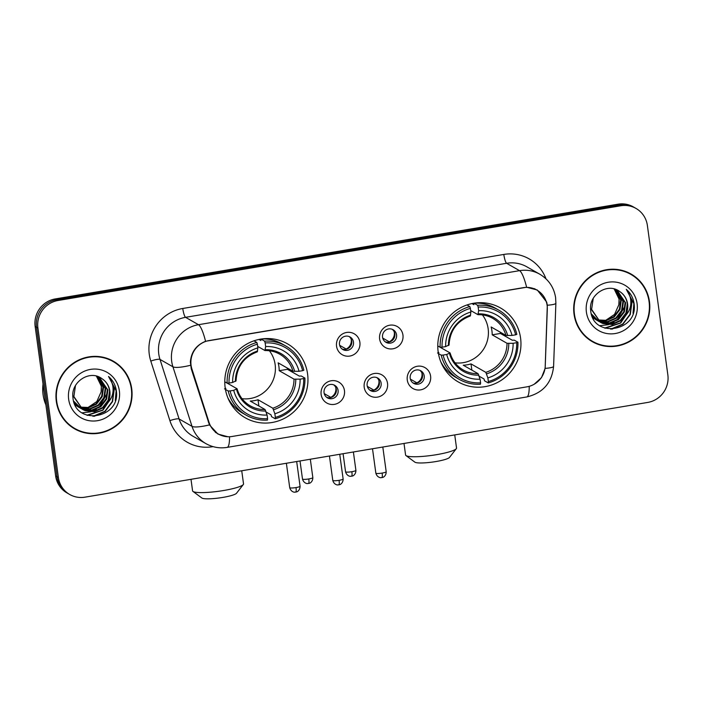 <?xml version="1.0" encoding="UTF-8"?>
<svg xmlns="http://www.w3.org/2000/svg" width="703" height="703" viewBox="0 0 703 703"><rect width="100%" height="100%" fill="white"/><g stroke="black" fill="none" stroke-linecap="round" stroke-linejoin="round"><path stroke-width="1.05" d="M438.171 351.887A42.584 41.266 119.7 0 0 458.259 381.931A42.584 41.266 119.7 0 0 502.443 379.471A42.584 41.266 119.7 0 0 520.572 338.02A42.584 41.266 119.7 0 0 500.492 307.967A42.584 41.266 119.7 0 0 456.3 310.436A42.584 41.266 119.7 0 0 438.171 351.887M225.171 387.748A42.584 41.266 119.7 0 0 245.25 417.793A42.584 41.266 119.7 0 0 289.443 415.324A42.584 41.266 119.7 0 0 307.571 373.873A42.584 41.266 119.7 0 0 287.483 343.829A42.584 41.266 119.7 0 0 243.3 346.289A42.584 41.266 119.7 0 0 225.171 387.748M344.461 390.604A12.056 11.679 -60.3 0 1 334.417 404.366A12.056 11.679 -60.3 0 1 321.139 394.524A12.056 11.679 -60.3 0 1 331.183 380.762A12.056 11.679 -60.3 0 1 344.461 390.604M324.074 392.757A7.232 7.004 119.7 0 0 334.997 397.441A7.232 7.004 119.7 0 0 334.663 385.297A7.232 7.004 119.7 0 0 324.074 392.757M387.529 383.355A12.056 11.679 -60.3 0 1 377.485 397.116A12.056 11.679 -60.3 0 1 364.207 387.274A12.056 11.679 -60.3 0 1 374.251 373.513A12.056 11.679 -60.3 0 1 387.529 383.355M367.142 385.508A7.232 7.004 119.7 0 0 378.056 390.191A7.232 7.004 119.7 0 0 377.731 378.047A7.232 7.004 119.7 0 0 367.142 385.508M430.596 376.105A12.056 11.679 -60.3 0 1 420.552 389.866A12.056 11.679 -60.3 0 1 407.274 380.024A12.056 11.679 -60.3 0 1 417.318 366.263A12.056 11.679 -60.3 0 1 430.596 376.105M410.209 378.258A7.232 7.004 119.7 0 0 421.123 382.942A7.232 7.004 119.7 0 0 420.798 370.797A7.232 7.004 119.7 0 0 410.209 378.258M359.874 342.291A12.056 11.679 -60.3 0 1 349.83 356.061A12.056 11.679 -60.3 0 1 336.552 346.219A12.056 11.679 -60.3 0 1 346.597 332.457A12.056 11.679 -60.3 0 1 359.874 342.291M339.487 344.452A7.232 7.004 119.7 0 0 350.402 349.136A7.232 7.004 119.7 0 0 350.076 336.992A7.232 7.004 119.7 0 0 339.487 344.452M402.942 335.041A12.056 11.679 -60.3 0 1 392.898 348.802A12.056 11.679 -60.3 0 1 379.62 338.969A12.056 11.679 -60.3 0 1 389.664 325.208A12.056 11.679 -60.3 0 1 402.942 335.041M382.555 337.203A7.232 7.004 119.7 0 0 393.469 341.886A7.232 7.004 119.7 0 0 393.144 329.742A7.232 7.004 119.7 0 0 382.555 337.203M333.758 384.875A7.232 7.004 -60.3 0 1 326.667 397.3M376.826 377.625A7.232 7.004 -60.3 0 1 369.734 390.051M419.893 370.367A7.232 7.004 -60.3 0 1 412.793 382.801M349.171 336.561A7.232 7.004 -60.3 0 1 342.08 348.996M392.239 329.312A7.232 7.004 -60.3 0 1 385.139 341.746M191.901 368.952A21.696 21.02 -60.3 0 1 191.075 365.314A21.696 21.02 -60.3 0 1 209.16 340.542L523.225 287.676A21.696 21.02 -60.3 0 1 536.89 290.075A21.696 21.02 -60.3 0 1 547.303 309.118L545.256 365.806A21.696 21.02 -60.3 0 1 526.986 386.835L232.113 436.475A21.696 21.02 -60.3 0 1 218.448 434.076A21.696 21.02 -60.3 0 1 209.046 422.398L191.901 368.952L191.154 368.521M56.31 401.387A38.973 37.76 119.7 0 0 74.685 428.883A38.973 37.76 119.7 0 0 115.125 426.633A38.973 37.76 119.7 0 0 131.716 388.697A38.973 37.76 119.7 0 0 113.332 361.201A38.973 37.76 119.7 0 0 72.892 363.451A38.973 37.76 119.7 0 0 56.31 401.387M74 428.487A38.973 37.76 119.7 0 0 82.69 431.853M574.043 314.232A38.973 37.76 119.7 0 0 592.427 341.728A38.973 37.76 119.7 0 0 632.858 339.479A38.973 37.76 119.7 0 0 649.449 301.543A38.973 37.76 119.7 0 0 631.074 274.047A38.973 37.76 119.7 0 0 590.634 276.297A38.973 37.76 119.7 0 0 574.043 314.232M591.741 341.333A38.973 37.76 119.7 0 0 600.424 344.698M227.886 436.748L217.965 434.085L209.441 424.902L191.269 368.873L190.355 362.115C191.19 352.036 196.26 345.094 205.557 341.289L526.617 287.237L537.268 289.996L546.706 302.132L547.312 305.243L545.141 368.39L541.486 377.669L534.087 384.321M69.746 494.508L66.996 492.926A24.104 23.357 119.7 0 1 55.625 475.922L35.15 326.456A24.104 23.357 119.7 0 1 55.238 298.933L618.06 204.186A24.104 23.357 119.7 0 1 633.254 206.849L634.624 207.64A24.104 23.357 119.7 0 0 619.44 204.977L56.618 299.715A24.104 23.357 119.7 0 0 36.53 327.246L57.005 476.713A24.104 23.357 119.7 0 0 68.376 493.717A24.104 23.357 119.7 0 1 57.005 476.713L36.53 327.246A24.104 23.357 119.7 0 1 56.618 299.715L619.44 204.977A24.104 23.357 119.7 0 1 634.624 207.64L636.004 208.431A24.104 23.357 119.7 0 0 620.819 205.759L57.998 300.506A24.104 23.357 119.7 0 0 37.909 328.029L58.384 477.495A24.104 23.357 119.7 0 0 69.746 494.508A24.104 23.357 119.7 0 0 84.94 497.17L647.762 402.424A24.104 23.357 119.7 0 0 667.85 374.901L647.375 225.435A24.104 23.357 119.7 0 0 636.004 208.431M637.691 279.425A38.973 37.76 119.7 0 0 630.38 273.66M119.949 366.579A38.973 37.76 119.7 0 0 112.638 360.815M113.13 361.553A38.568 37.373 119.7 0 0 73.112 363.785A38.568 37.373 119.7 0 0 56.697 401.325A38.568 37.373 119.7 0 0 74.887 428.54A38.568 37.373 119.7 0 0 114.905 426.308A38.568 37.373 119.7 0 0 131.32 388.759A38.568 37.373 119.7 0 0 113.13 361.553L111.759 360.762A38.568 37.373 119.7 0 0 103.956 357.449M43.041 384.04A40.176 38.929 119.7 0 0 43.076 394.699A40.176 38.929 119.7 0 0 45.897 404.884M96.39 376.096L101.346 386.246L101.118 391.879L96.812 401.554L87.998 407.485M101.118 391.879A18.164 17.593 119.7 0 0 101.241 386.184A18.164 17.593 119.7 0 0 96.206 376.043M97.585 376.448L103.534 387.494L102.216 396.677L96.496 404.155L88.473 407.81L79.667 407.301M75.168 405.183L76.188 405.772L75.142 405.13M97.295 376.351L102.99 387.177L101.671 396.36L95.951 403.847L88.095 407.468L79.43 407.081M98.648 376.852L105.722 388.741L104.404 397.924L98.684 405.411L90.046 409.164L80.652 408.118M80.353 407.995L79.492 407.608M79.202 407.468L74.729 404.269M98.402 376.746L105.178 388.425L103.859 397.608L98.139 405.095L89.606 408.838L80.397 407.925M80.098 407.81L79.228 407.432M78.938 407.301L78.103 406.87M78.376 407.028L74.887 404.612M98.965 376.984L107.91 389.989L106.592 399.172L100.872 406.659L92.234 410.411L81.68 408.865M81.399 408.724L73.56 401M99.387 377.203L107.366 389.682L106.048 398.865L100.327 406.343L91.689 410.104L81.416 408.68M81.126 408.548L80.291 408.118M80.564 408.276L73.938 402.257M101.953 378.689C89.782 369.172 70.485 382.177 72.954 397.687C74.984 425.605 119.282 419.05 116.531 392.221L116.382 390.877C115.52 385.059 112.902 380.261 108.526 376.483C111.847 380.648 113.359 385.481 113.06 390.991C112.708 395.701 110.793 399.77 107.313 403.214A18.164 17.593 119.7 0 0 109.853 391.105A18.164 17.593 119.7 0 0 101.953 378.689C106.329 381.65 108.86 385.727 109.554 390.93L108.236 400.112L102.515 407.599L93.877 411.352L84.58 410.341L82.479 409.366M107.313 403.214L103.06 407.907L94.422 411.668L85.125 410.657L82.752 409.524L73.868 396.527L75.485 385.569M82.752 409.524L73.323 396.22M68.666 399.313A26.196 25.387 119.7 0 0 97.524 420.684A26.196 25.387 119.7 0 0 119.352 390.78A26.196 25.387 119.7 0 0 90.494 369.4A26.196 25.387 119.7 0 0 68.666 399.313M66.688 422.714A38.568 37.373 119.7 0 0 73.507 427.749L74.887 428.54M108.526 376.483L116.127 390.736L115.283 400.446M111.891 382.458L113.939 389.48L112.278 401.492L104.87 411.281L92.928 416.317M110.476 399.242L102.682 410.034L86.908 415.227M111.311 381L114.211 389.638L112.55 401.641L105.142 411.44L94.202 416.325M111.294 397.713L102.954 410.192L87.418 415.394M107.462 392.872L99.264 407.125M96.258 409.322L91.575 411.554M90.687 411.853L82.005 412.846M630.872 274.398A38.568 37.373 119.7 0 0 590.854 276.631A38.568 37.373 119.7 0 0 574.43 314.171A38.568 37.373 119.7 0 0 592.62 341.386A38.568 37.373 119.7 0 0 632.647 339.154A38.568 37.373 119.7 0 0 649.062 301.605A38.568 37.373 119.7 0 0 630.872 274.398L629.493 273.608A38.568 37.373 119.7 0 0 621.689 270.295M614.132 288.933L619.079 299.091L618.86 304.724L614.545 314.399L605.74 320.331M618.86 304.724A18.164 17.593 119.7 0 0 618.974 299.03A18.164 17.593 119.7 0 0 613.939 288.889M615.318 289.293L621.267 300.339L619.949 309.522L614.229 317L606.214 320.656L597.401 320.137M592.91 318.028L593.921 318.617L592.875 317.976M615.028 289.197L620.723 300.023L619.405 309.206L613.684 316.693L605.828 320.313L597.163 319.927M616.382 289.698L623.464 301.587L622.146 310.77L616.417 318.257L607.779 322.009L598.385 320.963M598.095 320.84L597.225 320.454M596.944 320.313L592.462 317.115M616.136 289.592L622.911 301.271L621.593 310.454L615.872 317.941L607.348 321.684L598.139 320.77M597.84 320.656L596.961 320.278M596.68 320.146L595.836 319.716M596.109 319.874L592.62 317.457M616.707 289.829L625.652 302.835L624.334 312.018L618.605 319.505L609.967 323.257L599.413 321.71M599.132 321.57L591.293 313.846M617.129 290.049L625.099 302.527L623.781 311.71L618.06 319.188L609.422 322.949L599.149 321.526M598.868 321.394L598.025 320.963M598.297 321.122L591.671 315.102M619.695 291.534C607.515 282.008 588.226 295.023 590.687 310.533C592.717 338.451 637.015 331.895 634.264 305.067L634.124 303.722C633.254 297.905 630.635 293.107 626.268 289.328C629.58 293.494 631.092 298.327 630.793 303.837C630.442 308.547 628.526 312.615 625.055 316.06A18.164 17.593 119.7 0 0 627.594 303.951A18.164 17.593 119.7 0 0 619.695 291.534C624.062 294.495 626.601 298.573 627.287 303.775L625.969 312.958L620.248 320.445L611.61 324.197L602.313 323.187L600.213 322.211M625.055 316.06L620.802 320.753L612.155 324.514L602.866 323.503L600.485 322.369L591.61 309.373L593.227 298.415M600.485 322.369L591.056 309.065M586.407 312.158A26.196 25.387 119.7 0 0 615.257 333.53A26.196 25.387 119.7 0 0 637.094 303.626A26.196 25.387 119.7 0 0 608.236 282.246A26.196 25.387 119.7 0 0 586.407 312.158M584.421 335.559A38.568 37.373 119.7 0 0 591.241 340.595L592.62 341.386M626.268 289.328L633.869 303.582L633.025 313.292M629.633 295.304L631.681 302.325L630.011 314.338L622.603 324.127L610.661 329.162M628.21 312.088L620.415 322.879L604.642 328.073M629.044 293.836L631.953 302.483L630.283 314.487L622.884 324.285L611.935 329.171M629.036 310.559L620.687 323.037L605.151 328.239M625.195 305.717L617.006 319.97M613.991 322.167L609.316 324.399M608.429 324.698L599.738 325.691M243.3 484.534L236.489 493.286A17.68 2.715 172.2 0 1 222.921 497.399A17.68 2.715 172.2 0 1 201.884 498.023L192.974 491.423A25.712 3.946 -7.8 0 0 223.572 490.518A25.712 3.946 -7.8 0 0 243.3 484.534A25.712 3.946 -7.8 0 0 243.528 483.884L241.735 470.773M242.017 398.671A29.728 28.805 119.7 0 0 275.137 364.549A29.728 28.805 119.7 0 0 269.381 350.753M287.369 368.108A38.164 36.987 -60.3 0 1 287.43 369.312L299.32 376.105L301.236 375.982L304.926 378.091L303.705 378.548A38.243 37.066 119.7 0 1 275.356 417.389L274.855 413.751A34.552 33.48 119.7 0 0 300.111 379.154L294.021 379.154L279.205 370.692A29.728 28.805 119.7 0 0 278.933 366.72A29.728 28.805 119.7 0 0 278.133 362.827L292.94 371.281L299.03 371.289A34.552 33.48 119.7 0 0 265.655 346.561L265.154 342.915A38.243 37.066 119.7 0 1 302.633 370.683L303.845 370.217A39.851 38.621 119.7 0 0 285.787 345.999A39.851 38.621 119.7 0 0 264.592 341.14L265.154 342.915M230.109 390.938L228.203 391A39.851 38.621 119.7 0 0 246.261 415.218A39.851 38.621 119.7 0 0 267.456 420.086L267.588 418.698A38.243 37.066 119.7 0 1 230.109 390.938L233.712 390.332A34.552 33.48 119.7 0 0 267.087 415.06L265.04 409.506L250.233 401.053A29.728 28.805 119.7 0 0 258.01 399.743L272.817 408.197L274.855 413.751M227.192 383.135L237.016 388.741L233.712 390.332M258.941 339.444L260.857 340.533L260.91 339.031M275.356 417.389L275.233 418.777L271.543 416.668L271.042 414.849L266.138 412.055M224.512 388.9L225.883 388.46L225.215 388.082M285.787 345.999L282.096 343.899A39.851 38.621 119.7 0 0 261.349 339.004M227.816 397.731A39.851 38.621 119.7 0 0 242.579 413.118L246.261 415.218M260.962 339.066L264.592 341.14M275.233 418.777A39.851 38.621 119.7 0 0 304.926 378.091M228.203 391L225.435 389.418M302.633 370.683L299.03 371.289M300.111 379.154L303.705 378.548M267.087 415.06L267.588 418.698M265.655 346.561L264.917 350.525L257.676 346.386M292.94 371.281A29.728 28.805 119.7 0 0 279.724 354.198C275.189 351.641 270.295 350.419 265.022 350.551L264.917 350.525M237.016 388.741L236.48 389.286A30.906 29.948 119.7 0 0 265.813 411.018M224.775 381.799L227.122 383.135L229.029 383.073A38.243 37.066 119.7 0 1 257.386 344.224L256.823 342.449A39.851 38.621 119.7 0 0 227.122 383.135M256.823 342.449L253.976 340.823M257.386 344.224L257.878 347.871A34.552 33.48 119.7 0 0 232.631 382.467L229.029 383.073M236.032 381C236.858 366.615 243.941 356.896 257.289 351.851L257.878 347.871M232.631 382.467L235.944 380.877M258.862 405.983L258.01 399.743M279.205 370.692L287.43 369.312M190.996 479.314L192.578 490.861A25.712 3.946 -7.8 0 0 192.974 491.423M231.595 404.902A41.785 40.484 -60.3 0 1 231.559 404.902L233.756 406.141M456.309 448.672L449.489 457.425A17.68 2.715 172.2 0 1 435.93 461.546A17.68 2.715 172.2 0 1 414.893 462.17L405.974 455.57A25.712 3.946 -7.8 0 0 436.572 454.665A25.712 3.946 -7.8 0 0 456.309 448.672A25.712 3.946 -7.8 0 0 456.528 448.022L454.736 434.92M455.026 362.818A29.728 28.805 119.7 0 0 488.146 328.696A29.728 28.805 119.7 0 0 482.381 314.9M500.378 332.247A38.164 36.987 -60.3 0 1 500.431 333.45L512.32 340.243L514.245 340.129L517.926 342.229L516.714 342.695A38.243 37.066 119.7 0 1 488.365 381.536L487.864 377.898A34.552 33.48 119.7 0 0 513.111 343.301L507.021 343.292L492.214 334.839A29.728 28.805 119.7 0 0 491.933 330.858A29.728 28.805 119.7 0 0 491.133 326.974L505.94 335.428L512.039 335.428A34.552 33.48 119.7 0 0 478.655 310.7L478.163 307.062A38.243 37.066 119.7 0 1 515.633 334.821L516.854 334.364A39.851 38.621 119.7 0 0 498.787 310.146A39.851 38.621 119.7 0 0 477.601 305.278L478.163 307.062M443.11 355.077L441.203 355.147A39.851 38.621 119.7 0 0 459.27 379.365A39.851 38.621 119.7 0 0 480.457 384.233L480.588 382.845A38.243 37.066 119.7 0 1 443.11 355.077L446.713 354.479A34.552 33.48 119.7 0 0 480.087 379.207L478.049 373.653L463.233 365.2A29.728 28.805 119.7 0 0 471.01 363.89L485.817 372.344L487.864 377.898M440.192 347.282L450.025 352.888L446.713 354.479M471.941 303.582L473.857 304.68L473.91 303.178M488.365 381.536L488.234 382.924L484.543 380.815L484.042 378.996L479.138 376.202M437.521 353.038L438.883 352.607L438.224 352.229M498.787 310.146L495.105 308.037A39.851 38.621 119.7 0 0 474.349 303.151M440.816 361.869A39.851 38.621 119.7 0 0 455.579 377.256L459.27 379.365M473.971 303.213L477.601 305.278M488.234 382.924A39.851 38.621 119.7 0 0 517.926 342.229M441.203 355.147L438.435 353.565M515.633 334.821L512.039 335.428M513.111 343.301L516.714 342.695M480.087 379.207L480.588 382.845M478.655 310.7L477.917 314.663L470.685 310.533M505.94 335.428A29.728 28.805 119.7 0 0 492.724 318.345C488.19 315.779 483.295 314.566 478.022 314.698L477.917 314.663M450.025 352.888L449.481 353.433A30.906 29.948 119.7 0 0 478.813 375.165M437.776 345.938L440.131 347.282L442.038 347.212A38.243 37.066 119.7 0 1 470.386 308.371L469.824 306.587A39.851 38.621 119.7 0 0 440.131 347.282M469.824 306.587L466.977 304.961M470.386 308.371L470.887 312.009A34.552 33.48 119.7 0 0 445.632 346.605L442.038 347.212M449.041 345.147C449.858 330.762 456.941 321.043 470.289 315.999L470.887 312.009M445.632 346.605L448.945 345.024M471.862 370.121L471.01 363.89M492.214 334.839L500.431 333.45M404.005 443.461L405.578 455.008A25.712 3.946 -7.8 0 0 405.974 455.57M444.595 369.049A41.785 40.484 -60.3 0 1 444.568 369.04L446.757 370.279M339.663 345.331L346.166 349.039A8.84 8.568 119.7 0 0 351.131 339.004M382.731 338.081L389.234 341.79A8.84 8.568 119.7 0 0 394.198 331.754M324.259 393.636L330.753 397.344A8.84 8.568 119.7 0 0 335.718 387.309M367.317 386.386L373.82 390.095A8.84 8.568 119.7 0 0 378.785 380.059M410.385 379.137L416.888 382.845A8.84 8.568 119.7 0 0 421.853 372.81M209.046 422.398L208.29 421.976M213.062 446.633L212.631 446.704A40.176 38.929 -60.3 0 1 169.898 420.64L150.802 361.078A40.176 38.929 -60.3 0 1 182.762 308.476L503.814 254.433A8.032 1.555 -99.6 0 0 506.617 263.282L185.557 317.325A32.145 31.143 119.7 0 0 158.773 354.031A32.145 31.143 119.7 0 0 159.994 359.409L179.089 418.97A32.145 31.143 119.7 0 0 193.026 436.264L205.953 443.646A32.145 31.143 -60.3 0 1 192.016 426.352A28.12 5.193 -17.8 0 0 209.441 424.902M503.814 254.433A40.176 38.929 -60.3 0 1 545.967 278.81M526.863 266.832A32.145 31.143 119.7 0 0 506.617 263.282L519.543 270.664A32.145 31.143 -60.3 0 1 539.79 274.214L526.863 266.832M169.898 420.64A8.032 1.485 162.2 0 1 179.089 418.97L192.016 426.352L172.92 366.79A32.145 31.143 -60.3 0 1 171.699 361.412A32.145 31.143 -60.3 0 1 198.483 324.707A28.12 5.439 80.4 0 1 205.557 341.289M190.487 365.305A28.12 5.193 -17.8 0 1 172.92 366.79L159.994 359.409A8.032 1.485 162.2 0 0 150.802 361.078M526.617 287.237A28.12 5.439 -99.6 0 0 519.543 270.664L198.483 324.707L185.557 317.325A8.032 1.555 -99.6 0 1 182.762 308.476M529.218 386.334A28.12 5.439 80.4 0 1 526.775 396.949L227.104 447.398A28.12 5.439 -99.6 0 0 229.547 436.748M545.141 368.39A28.12 3.304 2.1 0 0 553.595 366.342C551.881 382.863 542.944 393.065 526.775 396.949M547.312 305.243A28.12 3.304 2.1 0 0 555.88 303.186L553.595 366.342M620.819 205.759L618.06 204.186M57.998 300.506L55.238 298.933M37.909 328.029L35.15 326.456M58.384 477.495L55.625 475.922M272.817 408.197A29.728 28.805 119.7 0 0 294.021 379.154M237.104 388.838C239.301 396.316 243.677 401.975 250.242 405.833A29.728 28.805 119.7 0 0 265.04 409.506M294.698 371.439A30.906 29.948 119.7 0 0 265.365 349.707M273.581 409.708A30.906 29.948 119.7 0 0 295.778 379.304M279.724 354.198A29.728 28.805 119.7 0 0 265.119 350.516M257.588 351.017A30.906 29.948 119.7 0 0 235.4 381.421M485.817 372.344A29.728 28.805 119.7 0 0 507.021 343.292M450.113 352.985C452.31 360.454 456.686 366.122 463.242 369.98A29.728 28.805 119.7 0 0 478.049 373.653M507.698 335.586A30.906 29.948 119.7 0 0 478.365 313.854M486.59 373.855A30.906 29.948 119.7 0 0 508.779 343.451M492.724 318.345A29.728 28.805 119.7 0 0 478.119 314.663M470.597 315.155A30.906 29.948 119.7 0 0 448.409 345.56M308.784 478.954A5.22 0.8 172.2 0 1 302.492 479.024C303.801 483.726 307.923 483.726 307.352 483.523L308.529 483.462A5.22 1.011 -99.6 0 0 308.784 478.954A5.22 0.8 172.2 0 0 312.835 477.609L310.322 459.226M308.362 483.427A5.22 1.011 -99.6 0 0 308.529 483.462L309.461 483.216C308.933 483.567 312.835 482.46 312.835 477.609M351.851 471.704A5.22 0.8 172.2 0 1 345.56 471.775C346.869 476.476 350.99 476.476 350.419 476.274L351.597 476.212A5.22 1.011 -99.6 0 0 351.851 471.704A5.22 0.8 172.2 0 0 355.903 470.351L353.389 451.976M351.43 476.177A5.22 1.011 -99.6 0 0 351.597 476.212L352.528 475.966C352.001 476.318 355.903 475.21 355.903 470.351M296.007 487.574A5.22 0.8 172.2 0 1 289.715 487.645C291.024 492.355 295.146 492.346 294.575 492.153L295.752 492.091A5.22 1.011 -99.6 0 0 296.007 487.574A5.22 0.8 172.2 0 0 300.058 486.23L296.675 461.528M295.585 492.047A5.22 1.011 -99.6 0 0 295.752 492.091L296.684 491.845C296.156 492.188 300.058 491.081 300.058 486.23M339.074 480.325A5.22 0.8 172.2 0 1 332.783 480.395C334.092 485.105 338.213 485.096 337.642 484.903L338.82 484.842A5.22 1.011 -99.6 0 0 339.074 480.325A5.22 0.8 172.2 0 0 343.126 478.98L339.742 454.279M338.653 484.798A5.22 1.011 -99.6 0 0 338.82 484.842L339.751 484.595C339.224 484.938 343.126 483.831 343.126 478.98M382.142 473.075A5.22 0.8 172.2 0 1 375.85 473.145C377.159 477.847 381.281 477.847 380.71 477.653L381.887 477.592A5.22 1.011 -99.6 0 0 382.142 473.075A5.22 0.8 172.2 0 0 386.193 471.731L382.81 447.029M381.72 477.548A5.22 1.011 -99.6 0 0 381.887 477.592L382.819 477.346C382.291 477.689 386.193 476.581 386.193 471.731M218.448 434.076L215.338 432.301M536.89 290.075L534.359 288.625M555.88 303.186L555.607 297.659C553.973 287.404 548.7 279.592 539.79 274.214M227.104 447.398C219.626 448.584 212.578 447.336 205.953 443.646M269.398 338.591L271.604 339.848M482.399 302.729L484.613 303.995M302.492 479.024L300.014 460.966M345.56 471.775L343.082 453.716M289.715 487.645L286.376 463.259M332.783 480.395L329.435 456.01M375.85 473.145L372.502 448.76"/></g></svg>
